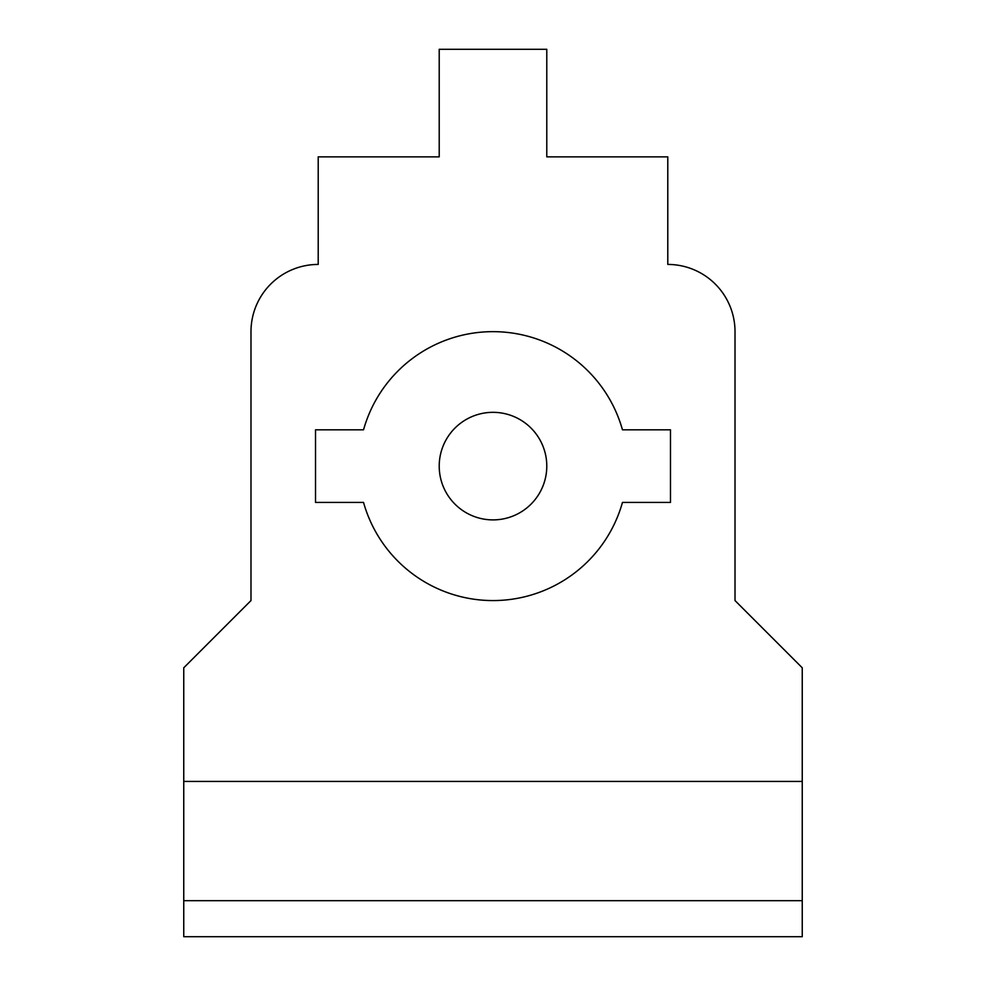 <?xml version="1.0" encoding="UTF-8"?>
<svg xmlns="http://www.w3.org/2000/svg" width="986" height="986" viewBox="0 0 986 986"><rect width="100%" height="100%" fill="white"/><g stroke="black" fill="none" stroke-linecap="round" stroke-linejoin="round"><path stroke-width="1.48" d="M546.786 466.107A53.786 53.786 0 0 1 493 519.893A53.786 53.786 0 0 1 439.214 466.107A53.786 53.786 0 0 1 493 412.333A53.786 53.786 0 0 1 546.786 466.107M546.786 156.86L667.793 156.86L546.786 156.86L546.786 49.3L439.214 49.3L439.214 156.86L318.207 156.86L318.207 264.433A67.233 67.233 0 0 0 250.986 331.653L250.986 600.56L183.753 667.793L183.753 781.442L802.247 781.442L802.247 936.7L183.753 936.7L183.753 781.442M802.247 781.442L802.247 667.793L735.014 600.56L735.014 331.653A67.233 67.233 0 0 0 667.793 264.433L667.793 156.86M363.538 502.416A134.453 134.453 0 0 0 622.462 502.416L670.48 502.416L670.48 429.81L622.462 429.81A134.453 134.453 0 0 0 363.538 429.81L315.52 429.81L315.52 502.416L363.538 502.416M318.207 156.86L439.214 156.86M183.753 900.674L802.247 900.674"/></g></svg>
